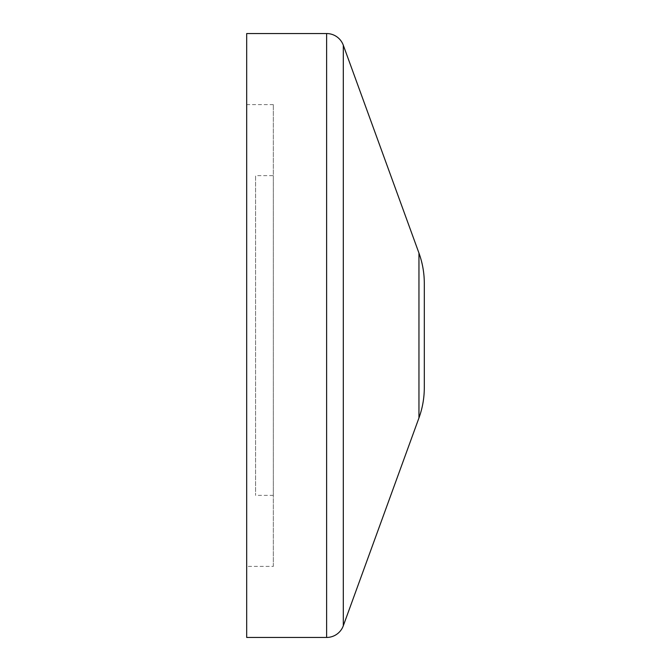 <?xml version="1.0" encoding="UTF-8"?>
<svg xmlns="http://www.w3.org/2000/svg" width="671" height="671" viewBox="0 0 671 671"><rect width="100%" height="100%" fill="white"/><g stroke="black" fill="none" stroke-linecap="round" stroke-linejoin="round"><path stroke-width="0.5" stroke-dasharray="3.35 2.52" d="M273.332 175.643L273.332 495.357L273.332 175.643L255.576 175.643L255.576 495.357L255.576 175.643M273.332 495.357L255.576 495.357M273.332 566.399L273.332 104.601L273.332 566.399L246.693 566.399L246.693 104.601L246.693 566.399M273.332 104.601L246.693 104.601M246.693 33.55L246.693 637.45M418.956 253.068L418.956 417.932M343.309 45.234L343.309 625.766M326.618 33.55L326.618 637.45"/><path stroke-width="1.01" d="M424.307 283.439L424.307 387.561L424.307 283.439A88.807 88.807 0 0 0 418.956 253.068L343.309 45.234A17.765 17.765 0 0 0 326.618 33.55L246.693 33.55L246.693 637.45L326.618 637.45L326.618 33.55M424.307 387.561A88.807 88.807 0 0 1 418.956 417.932L343.309 625.766A17.765 17.765 0 0 1 326.618 637.45M418.956 417.932L418.956 253.068M343.309 625.766L343.309 45.234"/></g></svg>
